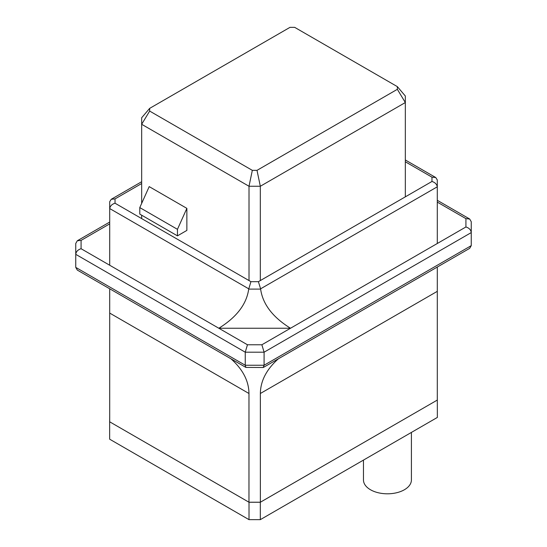 <?xml version="1.0" encoding="UTF-8"?>
<svg xmlns="http://www.w3.org/2000/svg" width="547" height="547" viewBox="0 0 547 547"><rect width="100%" height="100%" fill="white"/><g stroke="black" fill="none" stroke-linecap="round" stroke-linejoin="round"><path stroke-width="0.82" d="M437.292 186.807L260.604 288.816L258.403 281.678L431.973 181.467C435.043 182.431 436.814 184.209 437.292 186.807L437.299 243.497L261.876 344.774L264.085 352.2L264.085 365.246L263.148 367.495L245.897 367.42L245.247 365.246L245.247 352.2L75.753 254.341L75.753 267.387L77.312 270.088L245.897 367.42M75.753 267.387L245.247 365.246L264.085 365.246L471.247 245.644L471.247 221.72L469.688 219.019L437.299 200.318M230.95 358.791C242.8 369.348 248.81 380.91 248.967 393.491L248.967 502.221L260.365 502.221L260.365 393.491C260.529 380.91 266.533 369.348 278.382 358.791M248.967 502.221L109.701 421.819L109.701 288.789M437.299 267.045L437.299 400.069L260.365 502.221M260.604 288.816L260.625 289.103C262.731 304.153 272.686 317.198 290.498 328.248L218.834 328.248C236.646 317.198 246.601 304.153 248.707 289.103L250.929 281.678L115.027 203.217C111.957 204.175 110.186 205.959 109.708 208.557L109.701 265.24L81.079 248.714C77.852 249.753 76.074 251.627 75.753 254.341L75.753 243.463L77.312 240.762L81.079 240.393L109.701 223.867M261.876 344.774L247.456 344.774L109.701 265.24M431.973 181.467L431.973 177.16L435.74 177.529L437.292 179.956L437.299 187.101M109.701 208.851L109.708 201.699L111.26 199.279L115.027 198.903L115.027 203.217M437.299 202.117L465.921 218.643L465.921 226.971C469.148 228.003 470.926 229.877 471.247 232.591L264.085 352.2L245.247 352.2L247.456 344.774M465.921 218.643L469.688 219.019M471.247 245.644L469.688 248.345L263.435 367.42M405.334 196.852L405.334 102.535L260.317 186.26L260.317 280.577M177.454 235.853L139.786 214.109L139.786 207.587L149.201 186.616L186.869 208.366L186.869 230.417L177.454 235.853L177.454 229.33L186.869 208.366M249.015 280.577L249.015 186.26L141.666 124.285L141.666 203.388M141.666 215.197L141.666 218.595M257.008 170.349L397.341 89.325L397.341 86.624L294.676 27.35L289.992 27.35L149.659 108.374L149.659 111.075L252.324 170.349L257.008 170.349L260.317 186.26L249.015 186.26L252.324 170.349M437.347 400.042L260.317 502.255L260.317 519.65L437.347 417.443L437.299 393.491M109.701 415.241L109.653 421.792L249.015 502.255L249.015 519.65L260.317 519.65M109.653 421.792L109.653 439.186L249.015 519.65M260.317 502.255L249.015 502.255M363.468 460.095L363.468 479.965A23.972 13.839 -0 0 0 387.44 493.804A23.972 13.839 -0 0 0 411.412 479.965L411.412 432.417M139.786 207.587L177.454 229.33M397.341 89.325L405.334 102.535L405.334 96.012L397.341 86.624M149.659 108.374L141.666 117.762L141.666 124.285L149.659 111.075M248.967 393.491L109.701 313.082M437.299 291.339L260.365 393.491M248.728 288.816L109.708 208.557M465.921 226.971L437.299 243.497M81.079 248.714L81.079 240.393M260.625 289.103L248.707 289.103M258.403 281.678L250.929 281.678M141.666 183.525L115.027 198.903M405.334 161.775L431.973 177.16M109.701 222.061L77.312 240.762M141.666 181.72L111.26 199.279M435.74 177.529L405.334 159.977"/></g></svg>
